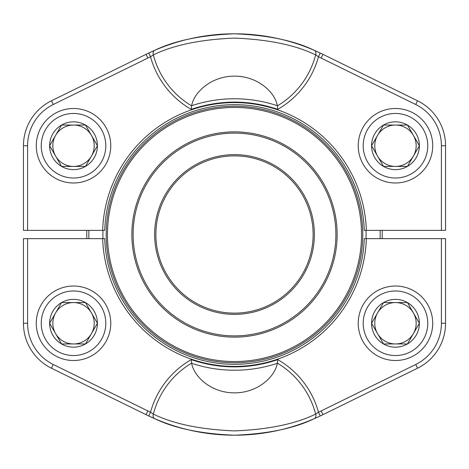 <?xml version="1.0" encoding="UTF-8"?>
<svg xmlns="http://www.w3.org/2000/svg" width="469" height="469" viewBox="0 0 469 469"><rect width="100%" height="100%" fill="white"/><g stroke="black" fill="none" stroke-linecap="round" stroke-linejoin="round"><path stroke-width="0.7" d="M361.546 234.5A127.046 127.046 0 0 0 170.98 124.478A127.046 127.046 0 0 0 170.98 344.522A127.046 127.046 0 0 0 361.546 234.5M337.129 234.5A102.629 102.629 0 0 1 183.186 323.381A102.629 102.629 0 0 1 183.186 145.619A102.629 102.629 0 0 1 337.129 234.5M362.783 234.5A128.283 128.283 0 0 1 170.358 345.6A128.283 128.283 0 0 1 170.358 123.4A128.283 128.283 0 0 1 362.783 234.5M380.107 238.639A145.666 145.666 0 0 0 380.107 230.361M88.893 230.361A145.666 145.666 0 0 0 88.893 238.639M382.176 230.361A147.735 147.735 0 0 1 382.176 238.639M86.824 238.639A147.735 147.735 0 0 1 86.824 230.361M313.128 234.5A78.628 78.628 0 0 0 195.186 166.407A78.628 78.628 0 0 0 195.186 302.593A78.628 78.628 0 0 0 313.128 234.5M314.371 234.5A79.871 79.871 0 0 1 194.565 303.666A79.871 79.871 0 0 1 194.565 165.334A79.871 79.871 0 0 1 314.371 234.5M335.886 234.5A101.386 101.386 0 0 0 183.807 146.697A101.386 101.386 0 0 0 183.807 322.303A101.386 101.386 0 0 0 335.886 234.5M85.469 125.041A23.89 23.89 0 0 1 85.469 166.425A23.89 23.89 0 0 1 49.632 145.736A23.89 23.89 0 0 1 85.469 125.041L97.417 145.736L85.469 166.425L61.574 166.425L49.632 145.736L61.574 125.041L85.469 125.041L97.417 145.736L91.443 156.083L85.469 166.425L61.574 166.425L49.632 145.736L61.574 125.041L85.469 125.041M91.443 156.083A20.689 20.689 0 0 1 52.833 145.736A20.689 20.689 0 0 1 91.443 135.389A20.689 20.689 0 0 1 91.443 156.083M110.766 145.736A37.244 37.244 0 0 1 54.902 177.991A37.244 37.244 0 0 1 54.902 113.48A37.244 37.244 0 0 1 110.766 145.736A37.244 37.244 0 0 1 54.902 177.991A37.244 37.244 0 0 1 54.902 113.48A37.244 37.244 0 0 1 110.766 145.736M441.411 230.361L441.411 145.736A45.933 45.933 0 0 0 415.722 104.505L321.142 58.056L322.965 54.345L417.551 100.788A50.072 50.072 0 0 1 445.55 145.736L445.55 230.361L364.272 230.361A129.837 129.837 0 0 0 234.5 104.663A129.837 129.837 0 0 0 104.728 230.361L23.45 230.361L23.45 145.736A50.072 50.072 0 0 1 51.449 100.788L146.035 54.345L147.858 58.056L53.278 104.505A45.933 45.933 0 0 0 27.589 145.736L27.589 230.361M102.658 230.361A131.906 131.906 0 0 1 234.5 102.594A131.906 131.906 0 0 1 366.342 230.361M314.183 50.289A4.139 3.201 113.4 0 1 315.655 54.896L318.48 56.778L320.251 53.038A200.703 200.703 0 0 1 322.965 54.345A200.703 200.703 0 0 0 320.251 53.038L314.183 50.289C294.251 40.604 267.676 35.105 234.453 33.797C201.307 35.111 174.761 40.604 154.817 50.289L148.749 53.038L150.52 56.778L153.345 54.896A83.851 83.851 0 0 0 191.622 105.859L191.651 105.707A135.734 135.734 0 0 1 277.349 105.707C274.957 91.994 257.452 76.089 234.576 76.136C211.642 76.054 194.102 91.883 191.651 105.707M277.349 105.707L277.378 105.859A83.851 83.851 0 0 0 315.655 54.896C295.534 45.071 268.467 39.472 234.453 38.1C200.48 39.484 173.442 45.083 153.345 54.896A4.139 3.201 66.6 0 1 154.817 50.289M191.622 105.859L191.27 109.377A87.07 87.07 0 0 1 150.52 56.778A196.564 196.564 0 0 0 147.858 58.056L53.278 104.505L51.449 100.788A50.072 50.072 0 0 0 23.45 145.736L27.589 145.736M148.749 53.038A200.703 200.703 0 0 0 146.035 54.345A200.703 200.703 0 0 1 320.251 53.038A200.703 200.703 0 0 0 148.749 53.038M277.378 105.859L277.73 109.377A132.381 132.381 0 0 0 191.27 109.377M27.589 238.639L27.589 323.264A45.933 45.933 0 0 0 53.278 364.495L147.858 410.944L146.035 414.655L51.449 368.212A50.072 50.072 0 0 1 23.45 323.264L23.45 238.639L104.728 238.639A129.837 129.837 0 0 0 234.5 364.337A129.837 129.837 0 0 0 364.272 238.639L445.55 238.639L445.55 323.264A50.072 50.072 0 0 1 417.551 368.212L322.965 414.655L321.142 410.944L415.722 364.495A45.933 45.933 0 0 0 441.411 323.264L441.411 238.639M366.342 238.639A131.906 131.906 0 0 1 234.5 366.406A131.906 131.906 0 0 1 102.658 238.639M154.817 418.711A4.139 3.201 -66.6 0 1 153.345 414.104L150.52 412.222L148.749 415.962A200.703 200.703 0 0 1 146.035 414.655A200.703 200.703 0 0 0 148.749 415.962L154.817 418.711C174.749 428.396 201.324 433.895 234.547 435.203C267.693 433.889 294.239 428.396 314.183 418.711L320.251 415.962L318.48 412.222L315.655 414.104A83.851 83.851 0 0 0 277.378 363.141L277.349 363.293A135.734 135.734 0 0 1 191.651 363.293C194.043 377.006 211.548 392.911 234.424 392.864C257.358 392.946 274.898 377.117 277.349 363.293M191.651 363.293L191.622 363.141A83.851 83.851 0 0 0 153.345 414.104C173.466 423.929 200.533 429.528 234.547 430.9C268.52 429.516 295.558 423.917 315.655 414.104A4.139 3.201 -113.4 0 1 314.183 418.711M277.378 363.141L277.73 359.623A87.07 87.07 0 0 1 318.48 412.222A196.564 196.564 0 0 0 321.142 410.944L415.722 364.495L417.551 368.212A50.072 50.072 0 0 0 445.55 323.264L441.411 323.264M320.251 415.962A200.703 200.703 0 0 0 322.965 414.655A200.703 200.703 0 0 1 148.749 415.962A200.703 200.703 0 0 0 320.251 415.962M191.622 363.141L191.27 359.623A132.381 132.381 0 0 0 277.73 359.623M407.426 125.041A23.89 23.89 0 0 1 407.426 166.425A23.89 23.89 0 0 1 371.583 145.736A23.89 23.89 0 0 1 407.426 125.041L419.368 145.736L407.426 166.425L383.531 166.425L371.583 145.736L383.531 125.041L407.426 125.041L419.368 145.736L407.426 166.425L383.531 166.425L371.583 145.736L383.531 125.041L407.426 125.041M413.394 156.083A20.689 20.689 0 0 1 374.784 145.736A20.689 20.689 0 0 1 413.394 135.389A20.689 20.689 0 0 1 413.394 156.083M432.723 145.736A37.244 37.244 0 0 1 376.853 177.991A37.244 37.244 0 0 1 376.853 113.48A37.244 37.244 0 0 1 432.723 145.736A37.244 37.244 0 0 1 376.853 177.991A37.244 37.244 0 0 1 376.853 113.48A37.244 37.244 0 0 1 432.723 145.736M85.469 302.575A23.89 23.89 0 0 1 85.469 343.959A23.89 23.89 0 0 1 49.632 323.264A23.89 23.89 0 0 1 85.469 302.575L97.417 323.264L85.469 343.959L61.574 343.959L49.632 323.264L61.574 302.575L85.469 302.575L91.443 312.917L97.417 323.264L85.469 343.959L61.574 343.959L49.632 323.264L61.574 302.575L85.469 302.575M91.443 333.611A20.689 20.689 0 0 1 52.833 323.264A20.689 20.689 0 0 1 91.443 312.917A20.689 20.689 0 0 1 91.443 333.611M110.766 323.264A37.244 37.244 0 0 1 54.902 355.52A37.244 37.244 0 0 1 54.902 291.009A37.244 37.244 0 0 1 110.766 323.264A37.244 37.244 0 0 1 54.902 355.52A37.244 37.244 0 0 1 54.902 291.009A37.244 37.244 0 0 1 110.766 323.264M407.426 302.575A23.89 23.89 0 0 1 407.426 343.959A23.89 23.89 0 0 1 371.583 323.264A23.89 23.89 0 0 1 407.426 302.575L419.368 323.264L407.426 343.959L383.531 343.959L371.583 323.264L383.531 302.575L407.426 302.575L419.368 323.264L407.426 343.959L383.531 343.959L371.583 323.264L377.557 312.917L383.531 302.575L407.426 302.575M413.394 333.611A20.689 20.689 0 0 1 374.784 323.264A20.689 20.689 0 0 1 413.394 312.917A20.689 20.689 0 0 1 413.394 333.611M432.723 323.264A37.244 37.244 0 0 1 376.853 355.52A37.244 37.244 0 0 1 376.853 291.009A37.244 37.244 0 0 1 432.723 323.264A37.244 37.244 0 0 1 376.853 355.52A37.244 37.244 0 0 1 376.853 291.009A37.244 37.244 0 0 1 432.723 323.264M366.031 230.361A131.596 131.596 0 0 1 366.031 238.639M102.969 238.639A131.596 131.596 0 0 1 102.969 230.361M105.801 145.736A32.279 32.279 0 0 0 57.382 117.783A32.279 32.279 0 0 0 57.382 173.688A32.279 32.279 0 0 0 105.801 145.736M321.142 58.056A196.564 196.564 0 0 0 318.48 56.778A87.07 87.07 0 0 1 277.73 109.377M415.722 104.505L417.551 100.788A50.072 50.072 0 0 1 445.55 145.736L441.411 145.736M147.858 410.944A196.564 196.564 0 0 0 150.52 412.222A87.07 87.07 0 0 1 191.27 359.623M53.278 364.495L51.449 368.212A50.072 50.072 0 0 1 23.45 323.264L27.589 323.264M427.757 145.736A32.279 32.279 0 0 0 379.339 117.783A32.279 32.279 0 0 0 379.339 173.688A32.279 32.279 0 0 0 427.757 145.736M105.801 323.264A32.279 32.279 0 0 0 57.382 295.312A32.279 32.279 0 0 0 57.382 351.217A32.279 32.279 0 0 0 105.801 323.264M427.757 323.264A32.279 32.279 0 0 0 379.339 295.312A32.279 32.279 0 0 0 379.339 351.217A32.279 32.279 0 0 0 427.757 323.264"/></g></svg>
